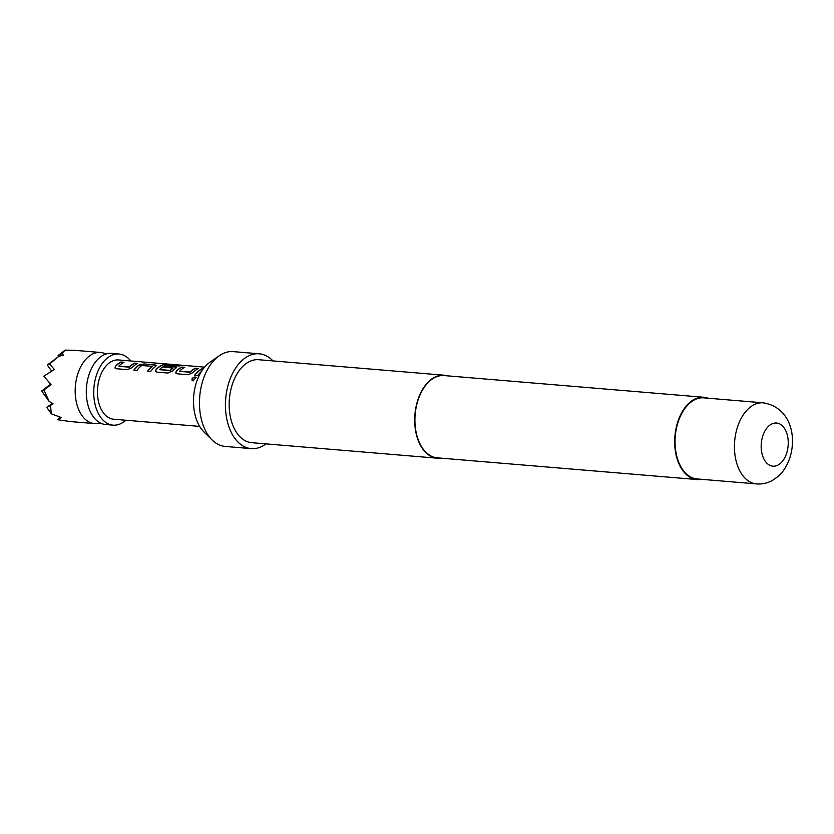 <?xml version="1.0" encoding="UTF-8"?>
<svg xmlns="http://www.w3.org/2000/svg" width="834" height="834" viewBox="0 0 834 834"><rect width="100%" height="100%" fill="white"/><g stroke="black" fill="none" stroke-linecap="round" stroke-linejoin="round"><path stroke-width="1.25" d="M196.115 377.5L195.208 377.083C191.966 378.083 191.267 379.366 193.113 380.919M195.114 376.916C191.862 377.927 191.153 379.22 192.998 380.784L196.063 377.395L195.208 377.083M192.101 380.377L192.998 380.784M105.939 354.085A35.674 22.205 94.8 0 0 100.466 352.48A35.674 22.205 94.8 0 0 87.904 357.233A35.674 22.205 94.8 0 0 75.435 396.39A35.674 22.205 94.8 0 0 94.523 423.589A35.674 22.205 94.8 0 0 100.184 422.911M118.949 366.314L129.437 367.189A29.492 18.358 -85.2 0 1 130.677 366.011A29.492 18.358 -85.2 0 1 134.503 363.395L134.472 363.165A29.732 18.504 -85.2 0 0 130.604 365.803A29.732 18.504 -85.2 0 0 129.364 366.991L118.876 366.116A29.732 18.504 -85.2 0 1 120.117 364.927A29.732 18.504 -85.2 0 1 123.985 362.29L120.867 362.029A29.732 18.504 -85.2 0 0 117 364.666A29.732 18.504 -85.2 0 0 115.467 366.157L114.988 367.95L116.458 368.743L127.362 369.66L132.199 367.554A29.732 18.504 -85.2 0 1 133.721 366.063A29.732 18.504 -85.2 0 1 137.589 363.426L134.472 363.165M115.029 368.034L115.54 366.355A29.492 18.358 -85.2 0 1 117.062 364.875A29.492 18.358 -85.2 0 1 120.899 362.258L120.867 362.029M137.214 363.624L134.503 363.395M147.628 371.349A29.492 18.358 -85.2 0 1 150.933 367.7A29.492 18.358 -85.2 0 1 152.236 366.637L152.184 366.428A29.732 18.504 -85.2 0 0 150.871 367.492A29.732 18.504 -85.2 0 0 147.42 371.338L150.537 371.599A29.732 18.504 -85.2 0 1 153.988 367.752A29.732 18.504 -85.2 0 1 155.614 366.46L156.365 365.48L154.947 364.875L144.032 363.968L138.892 365.063A29.732 18.504 -85.2 0 0 137.256 366.355A29.732 18.504 -85.2 0 0 133.805 370.192L136.922 370.452A29.732 18.504 -85.2 0 1 140.373 366.616A29.732 18.504 -85.2 0 1 141.697 365.553L152.132 366.293M134.013 370.213A29.492 18.358 -85.2 0 1 137.318 366.564A29.492 18.358 -85.2 0 1 138.934 365.282L138.892 365.063M159.815 369.723L170.303 370.598A29.492 18.358 -85.2 0 1 171.533 369.42A29.492 18.358 -85.2 0 1 172.847 368.357L172.784 368.148A29.732 18.504 -85.2 0 0 171.47 369.212A29.732 18.504 -85.2 0 0 170.23 370.411L159.732 369.535A29.732 18.504 -85.2 0 1 160.972 368.336A29.732 18.504 -85.2 0 1 166.571 364.99L179.279 365.99A29.732 18.504 -85.2 0 1 181.77 365.448L163.443 364.594A29.732 18.504 -85.2 0 0 157.522 368.055A29.732 18.504 -85.2 0 0 155.989 369.545L155.51 371.338L156.98 372.131L167.884 373.048L172.721 370.942A29.732 18.504 -85.2 0 1 174.243 369.452A29.732 18.504 -85.2 0 1 175.88 368.148L176.62 367.179L175.203 366.574L166.268 365.824A29.732 18.504 -85.2 0 0 163.871 367.273L172.732 368.013M155.551 371.422L156.062 369.743A29.492 18.358 -85.2 0 1 157.584 368.253A29.492 18.358 -85.2 0 1 163.454 364.833L163.443 364.594M176.631 367.294L166.268 365.824M164.194 367.304A29.492 18.358 -85.2 0 1 166.3 366.053M179.727 371.391L190.225 372.266A29.492 18.358 -85.2 0 1 191.455 371.088A29.492 18.358 -85.2 0 1 195.292 368.472L195.26 368.242A29.732 18.504 -85.2 0 0 191.393 370.88A29.732 18.504 -85.2 0 0 190.152 372.068L179.654 371.193A29.732 18.504 -85.2 0 1 180.895 370.004A29.732 18.504 -85.2 0 1 184.762 367.367L181.645 367.106A29.732 18.504 -85.2 0 0 177.778 369.743A29.732 18.504 -85.2 0 0 176.255 371.234L175.766 373.027L177.235 373.82L188.15 374.737L192.977 372.631A29.732 18.504 -85.2 0 1 194.51 371.14A29.732 18.504 -85.2 0 1 198.377 368.503L195.26 368.242M175.818 373.111L176.328 371.432A29.492 18.358 -85.2 0 1 177.84 369.952A29.492 18.358 -85.2 0 1 181.676 367.335L181.645 367.106M198.002 368.701L195.292 368.472M194.791 375.29A29.492 18.358 -85.2 0 1 198.106 371.641A29.492 18.358 -85.2 0 1 201.943 369.024L201.911 368.805A29.732 18.504 -85.2 0 0 198.044 371.432A29.732 18.504 -85.2 0 0 194.593 375.279L197.71 375.529A29.732 18.504 -85.2 0 1 201.161 371.693A29.732 18.504 -85.2 0 1 201.463 371.432M75.112 350.374L65.229 350.103L61.737 353.772L63.645 355.211L58.953 356.243L49.581 363.978L54.377 369.483L43.827 376.165L51.072 384.693L43.941 389.926L49.133 401.425L53.084 403.875L46.819 407.44L52.208 403.343M125.809 420.232A35.674 22.205 -85.2 0 1 125.642 420.378A35.674 22.205 -85.2 0 1 113.08 425.142L105.657 424.516A35.674 22.205 -85.2 0 1 93.043 416.406A35.674 22.205 -85.2 0 1 97.818 359.318A35.674 22.205 -85.2 0 1 99.037 358.161A35.674 22.205 -85.2 0 1 111.6 353.407L119.022 354.023A35.674 22.205 -85.2 0 1 130.75 360.976M113.08 425.142A35.674 22.205 -85.2 0 1 93.992 397.933A35.674 22.205 -85.2 0 1 106.46 358.787A35.674 22.205 -85.2 0 1 119.022 354.023M199.649 426.403L113.57 419.21A29.732 18.504 -85.2 0 1 97.672 396.546A29.732 18.504 -85.2 0 1 108.055 363.916A29.732 18.504 -85.2 0 1 118.522 359.954L204.601 367.148M203.194 368.909L201.911 368.805M266.025 443.876A47.569 29.607 -85.2 0 1 251.243 448.609L225.263 446.44A47.569 29.607 -85.2 0 1 212.17 440.018L203.986 431.991A39.334 24.478 -85.2 0 1 207.52 364.156A39.334 24.478 -85.2 0 1 209.803 362.352L219.206 355.784A47.569 29.607 -85.2 0 1 233.186 351.625L259.166 353.804A47.569 29.607 -85.2 0 1 272.947 360.913M212.17 440.018A47.569 29.607 -85.2 0 1 216.433 357.974A47.569 29.607 -85.2 0 1 219.206 355.784M251.243 448.609A47.569 29.607 -85.2 0 1 225.795 412.34A47.569 29.607 -85.2 0 1 242.413 360.142A47.569 29.607 -85.2 0 1 259.166 353.804M440.686 458.116A41.627 25.906 -85.2 0 1 437.277 458.189A41.627 25.906 -85.2 0 1 415.009 426.445A41.627 25.906 -85.2 0 1 429.552 380.773A41.627 25.906 -85.2 0 1 444.209 375.227A41.627 25.906 -85.2 0 1 447.556 375.863M437.277 458.189L251.743 442.687A41.627 25.906 -85.2 0 1 229.475 410.953A41.627 25.906 -85.2 0 1 244.008 365.271A41.627 25.906 -85.2 0 1 258.665 359.725L444.209 375.227M701.446 479.3A41.273 25.687 -85.2 0 1 697.068 479.529A41.273 25.687 -85.2 0 1 674.987 448.067A41.273 25.687 -85.2 0 1 689.405 402.78A41.273 25.687 -85.2 0 1 703.938 397.276A41.273 25.687 -85.2 0 1 708.212 398.235M697.068 479.529L437.308 457.835A41.273 25.687 -85.2 0 1 415.228 426.362A41.273 25.687 -85.2 0 1 429.646 381.086A41.273 25.687 -85.2 0 1 444.178 375.581L703.938 397.276M689.562 403.291A40.678 25.312 -85.2 0 1 703.886 397.87L763.256 402.832A40.678 25.312 -85.2 0 0 748.942 408.253A40.678 25.312 -85.2 0 0 734.733 452.883A40.678 25.312 -85.2 0 0 756.49 483.897L697.109 478.935A40.678 25.312 -85.2 0 1 675.352 447.921A40.678 25.312 -85.2 0 1 689.562 403.291M43.941 389.926L41.7 391.01L50.624 384.234M46.819 407.44L51.395 413.841L61.299 417.542L57.39 419.711L70.598 421.587M57.39 419.711L60.58 417.302M50.467 405.678L51.395 413.841M49.581 363.978L47.34 365.063L58.953 356.243M61.737 353.772L58.088 355.534L58.714 356.41M47.34 365.063L51.593 371.026M41.7 391.01L49.133 401.425M58.088 355.534L65.229 350.103M203.037 369.118L201.943 369.024M184.387 367.565L181.676 367.335M180.759 365.605L168.677 364.354M168.677 364.594L163.454 364.833M156.365 365.605L154.947 364.875M154.978 365.104L144.032 363.968M144.063 364.197L138.934 365.282M123.599 362.488L120.899 362.258M780.541 463.287A21.642 13.469 94.8 0 0 786.942 433.763A21.642 13.469 94.8 0 0 768.896 425.913A21.642 13.469 94.8 0 0 762.484 455.437A21.642 13.469 94.8 0 0 780.541 463.287M100.466 352.48L75.602 350.405M756.49 483.897C762.057 484.314 767.353 483.178 772.367 480.478L778.31 476.287C799.441 457.261 798.972 408.67 763.256 402.832M94.523 423.589L69.66 421.514"/></g></svg>
